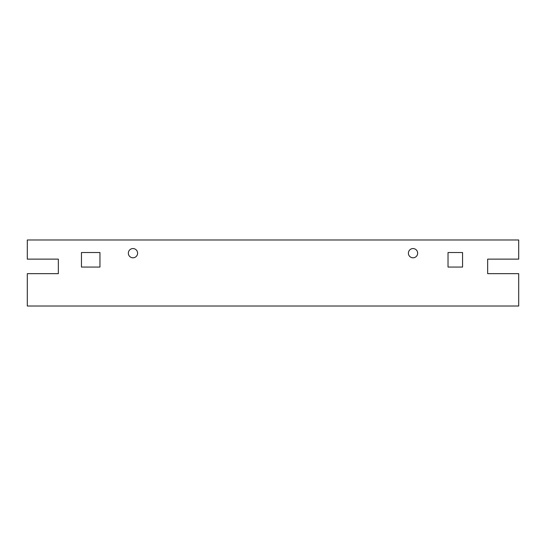 <?xml version="1.0" encoding="UTF-8"?>
<svg xmlns="http://www.w3.org/2000/svg" width="546" height="546" viewBox="0 0 546 546"><rect width="100%" height="100%" fill="white"/><g stroke="black" fill="none" stroke-linecap="round" stroke-linejoin="round"><path stroke-width="0.41" stroke-dasharray="2.73 2.05" d="M128.351 253.187A4.621 4.621 0 0 0 132.978 257.808A4.621 4.621 0 0 0 137.599 253.187A4.621 4.621 0 0 0 132.978 248.56A4.621 4.621 0 0 0 128.351 253.187M408.401 253.187A4.621 4.621 0 0 0 413.022 257.808A4.621 4.621 0 0 0 417.649 253.187A4.621 4.621 0 0 0 413.022 248.56A4.621 4.621 0 0 0 408.401 253.187M462.558 252.525L448.027 252.525L448.027 267.055L462.558 267.055L462.558 252.525M99.952 252.525L81.456 252.525L81.456 267.055L99.952 267.055L99.952 252.525M518.7 259.132L487.66 259.132L487.66 273.662L518.7 273.662L518.7 306.026L27.3 306.026L27.3 273.662L58.34 273.662L58.34 259.132L27.3 259.132L27.3 239.974L518.7 239.974L518.7 259.132"/><path stroke-width="0.82" d="M137.599 253.187A4.621 4.621 0 0 1 132.978 257.808A4.621 4.621 0 0 1 128.351 253.187A4.621 4.621 0 0 1 132.978 248.56A4.621 4.621 0 0 1 137.599 253.187M417.649 253.187A4.621 4.621 0 0 1 413.022 257.808A4.621 4.621 0 0 1 408.401 253.187A4.621 4.621 0 0 1 413.022 248.56A4.621 4.621 0 0 1 417.649 253.187M448.027 252.525L462.558 252.525L462.558 267.055L448.027 267.055L448.027 252.525M81.456 252.525L99.952 252.525L99.952 267.055L81.456 267.055L81.456 252.525M487.66 259.132L518.7 259.132L518.7 239.974L27.3 239.974L27.3 259.132L58.34 259.132L58.34 273.662L27.3 273.662L27.3 306.026L518.7 306.026L518.7 273.662L487.66 273.662L487.66 259.132"/></g></svg>
